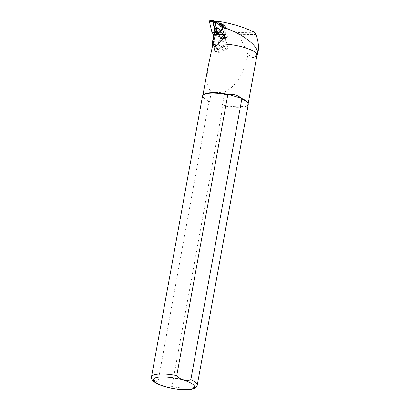 <?xml version="1.0" encoding="UTF-8"?>
<svg xmlns="http://www.w3.org/2000/svg" width="410" height="410" viewBox="0 0 410 410"><rect width="100%" height="100%" fill="white"/><g stroke="black" fill="none" stroke-linecap="round" stroke-linejoin="round"><path stroke-width="0.31" stroke-dasharray="2.05 1.54" d="M228.109 38.094L227.622 36.029A1.117 0.928 89.3 0 1 226.745 37.443L225.1 37.464A1.117 0.928 -90.7 0 1 224.777 37.397L226.428 37.377L228.109 38.094L223.271 38.156L213.748 34.148L216.593 34.112M226.428 37.377A1.117 0.928 89.3 0 0 226.745 37.443M214.297 21.381A1.117 0.928 -90.7 0 1 214.62 21.443L221.2 24.251L222.85 24.226A5.489 4.556 -90.7 0 1 223.906 24.877A5.489 4.556 -90.7 0 1 225.731 27.936L225.136 25.399L216.213 21.597A0.928 0.774 89.3 0 0 215.947 21.545M217.336 34.102A5.489 4.556 89.3 0 0 218.197 34.594L219.847 34.573A5.489 4.556 -90.7 0 1 217.433 32.18M218.197 34.594L224.777 37.397M218.002 34.624A0.743 0.62 -90.7 0 1 218.802 34.127L219.847 34.573M258.259 50.594C257.777 53.182 256.701 54.904 255.035 55.76L253.611 56.18C252.063 56.37 250.228 55.898 248.106 54.771L238.999 34.701L236.888 32.533L220.303 25.466L225.136 25.399M256.942 55.499L254.825 56.923A23.114 5.786 10.3 0 1 247.24 57.902L248.106 54.771M256.983 55.16A23.016 5.766 10.3 0 1 256.645 55.873A23.016 5.766 10.3 0 1 247.112 58.051L247.24 57.902M207.767 68.485L206.717 81.487L207.988 87.366L211.35 91.932L209.653 101.265A23.016 5.766 10.3 0 1 202.832 95.648A23.016 5.766 10.3 0 1 203.119 94.997M248.086 103.166A23.016 5.766 10.3 0 1 248.127 103.879A23.016 5.766 10.3 0 1 222.44 105.052L222.984 105.713L171.954 386.502L168.428 387.358L164.564 386.456L160.787 385.098L157.906 382.345L208.936 101.557L209.653 101.265M247.112 58.051C244.216 71.068 237.61 85.341 224.823 91.927L222.44 105.052M224.823 91.927C220.385 92.773 215.891 92.778 211.35 91.932M248.27 104.396A23.252 5.822 10.3 0 1 222.984 105.713M208.936 101.557A23.252 5.822 10.3 0 1 202.514 96.083M217.607 49.748L227.755 45.054L227.242 44.567A0.743 0.389 65.2 0 1 226.925 44.039L216.777 48.734A0.743 0.389 -114.8 0 0 217.1 49.261L217.607 49.748L218.217 51.88L219.145 52.485L216.301 52.044L217.285 51.988L215.024 50.63L214.727 50.85L216.301 52.044L214.732 50.855L217.966 51.368M217.613 27.88L214.42 29.587L214.901 28.884L216.818 27.839A0.743 0.389 -114.8 0 0 216.731 27.859A0.743 0.389 -114.8 0 0 216.603 28.008L215.978 29.925L216.864 33.774L217.3 34.773L220.703 38.714L223.563 44.029L225.018 48.406L227.576 48.805L228.396 46.54L227.97 45.213L227.365 44.634A0.928 0.487 -114.8 0 1 226.966 43.972L225.367 39.017L222.174 33.205L221.308 38.232L217.91 34.291L216.639 29.735L217.233 28.059L218.12 27.875L221.205 31.339L218.176 27.993L217.449 27.706L218.212 27.875L217.582 27.66M227.576 48.805L219.145 52.485M220.303 25.466L223.271 38.156M225.731 27.936L224.08 27.957L225.977 36.049L227.622 36.029M217.536 50.046L217.1 49.261L227.35 44.567L225.326 39.083L222.266 33.205L221.374 32.17L225.403 39.027L224.552 43.757L221.308 38.232A0.743 0.297 139.2 0 0 220.703 38.714M214.245 37.018L215.183 43.778L216.777 48.734L214.932 43.844L213.953 37.008L214.245 37.018L214.148 34.563L221.113 31.344L221.282 32.175M219.924 40.411A2.885 2.393 89.3 0 0 218.443 43.644A2.885 2.393 89.3 0 0 220.831 45.987A2.885 2.393 89.3 0 0 223.189 43.076A2.885 2.393 89.3 0 0 220.759 40.221A2.885 2.393 89.3 0 0 219.924 40.411A2.885 2.393 89.3 0 0 218.438 43.644A2.885 2.393 89.3 0 0 220.826 45.987A2.885 2.393 89.3 0 0 223.183 43.076A2.885 2.393 89.3 0 0 220.749 40.221A2.885 2.393 89.3 0 0 219.919 40.411M216.336 28.469L217.121 28.346C219.181 29.986 219.073 31.344 216.787 32.431C214.963 31.375 214.814 30.053 216.336 28.469M222.23 33.323L221.098 31.729M217.326 28.597L218.115 28.474C220.16 30.114 220.037 31.473 217.756 32.554L217.751 32.554C215.937 31.493 215.798 30.176 217.326 28.597M219.842 52.383L217.285 51.988L225.018 48.406L225.295 46.063L215.024 50.63L214.281 48.324L213.415 42.087L213.743 35.219L214.609 28.931A0.743 0.389 65.2 0 1 214.737 28.782A0.743 0.389 65.2 0 1 214.825 28.761A0.743 0.728 147.7 0 0 214.312 29.412L213.384 36.659M213.415 42.087L213.087 42.04L214.117 48.585L214.86 50.891M215.065 29.059L214.825 28.761L216.818 27.839A0.743 0.348 -101.9 0 1 216.89 27.808A0.743 0.348 -101.9 0 1 217.233 28.059A0.743 0.512 -152.8 0 0 216.603 28.008L214.609 28.931A0.743 0.61 13.3 0 0 214.327 29.269A0.743 0.743 0 0 1 214.763 28.772M216.639 29.735A0.743 0.456 167 0 0 215.978 29.925L214.261 30.714A0.743 0.313 6.6 0 0 213.994 30.919L214.117 30.166A0.743 0.61 13.3 0 1 214.404 29.807L216.08 29.033A0.743 0.512 -152.8 0 1 216.711 29.084M217.91 34.291A0.743 0.297 139.2 0 0 217.3 34.773L213.723 36.428L213.395 36.382L213.472 35.424A0.743 0.313 6.6 0 1 213.743 35.219L216.864 33.774A0.743 0.456 167 0 1 217.525 33.589M223.563 44.029L224.552 43.757L225.295 46.063L228.396 46.54M214.281 48.324L213.984 48.544M215.024 50.63L214.727 50.85L213.984 48.549L215.183 43.778M213.994 30.96A0.743 0.313 6.6 0 1 213.994 30.919L213.472 35.424A0.743 0.313 6.6 0 0 213.477 35.465M214.707 29.597L214.389 35.081L221.164 31.949L221.18 31.56L214.45 34.676L214.148 34.563L214.312 29.412A0.743 0.61 13.3 0 1 214.327 29.284L214.117 30.166A0.743 0.61 13.3 0 0 214.102 30.289M225.326 39.083L226.966 43.972M213.323 37.807L213.092 42.035L214.035 35.526L221.338 32.293L221.2 31.334L218.176 27.993M222.85 24.226L216.536 21.535M225.977 36.049A1.117 0.928 -90.7 0 1 225.1 37.464M224.08 27.957A5.489 4.556 89.3 0 0 221.2 24.251M209.987 20.541A0.743 0.62 -90.7 0 1 210.197 20.587L218.925 24.308A0.928 0.774 -90.7 0 1 219.232 24.549L220.616 26.327A0.928 0.774 -90.7 0 1 220.8 26.717L223.306 37.443A0.743 0.62 -90.7 0 1 222.512 38.345L213.784 34.624A0.928 0.774 -90.7 0 1 213.477 34.384L213.4 34.286M215.419 21.366L222.215 24.262A0.928 0.774 -90.7 0 1 222.522 24.508L223.911 26.286A0.928 0.774 -90.7 0 1 224.091 26.67L226.602 37.402A0.743 0.62 -90.7 0 1 225.802 38.299L217.074 34.584A0.928 0.774 -90.7 0 1 216.767 34.337L213.477 34.384M218.802 34.127L213.964 34.189M255.035 55.76L254.825 56.923M254.425 32.308L236.888 32.533M256.065 34.481L238.999 34.701M157.906 382.345A23.252 5.822 10.3 0 1 151.49 376.872M197.241 385.19A23.252 5.822 10.3 0 1 171.954 386.502M219.34 21.556L216.213 21.597M217.474 28.767C216.024 30.776 216.398 31.939 218.597 32.257C220.052 30.248 219.673 29.084 217.474 28.767M214.035 35.526L214.087 34.973M216.931 49.461A0.928 0.487 65.2 0 1 216.531 48.8M224.306 46.335L225.295 46.063M227.914 45.11L227.365 44.634M214.62 21.443L216.265 21.422M210.197 20.587L213.492 20.541M218.925 24.308L222.215 24.262M219.232 24.549L222.522 24.508M220.616 26.327L223.911 26.286M220.8 26.717L224.091 26.67M223.306 37.443L226.602 37.402M222.512 38.345L225.802 38.299M213.784 34.624L217.074 34.584M256.645 55.873L256.911 55.534M248.127 103.879L248.188 103.535M202.832 95.648L202.894 95.304M217.879 34.091L218.586 34.081M218.105 28.469L217.121 28.346M218.115 28.474C218.402 28.341 218.848 28.705 219.458 29.556C219.739 31.642 219.171 32.641 217.751 32.549L216.787 32.431M216.731 27.859L214.737 28.782M217.566 27.665L216.89 27.808M213.984 48.549L213.087 42.04L213.313 37.889M226.018 38.345L222.722 38.386"/><path stroke-width="0.61" d="M218.448 21.51L215.947 21.545A0.928 0.774 89.3 0 0 215.219 22.724L217.976 34.507A7.903 6.565 -90.7 0 1 218.002 34.624L213.164 34.691L213.123 38.929L212.078 43.234L214.927 44.716L214.85 45.151C214.881 46.176 215.306 46.53 216.121 46.202L217.034 45.12L217.182 44.3C219.309 43.194 221.338 41.359 223.265 38.801C224.301 37.592 224.624 36.131 224.229 34.425L221.892 27.352L216.608 22.34L217.274 21.699L219.34 21.556C230.097 22.98 246.154 27.895 254.425 32.308L256.065 34.481C258.213 41.179 258.941 46.55 258.259 50.594L257.659 53.894L256.911 55.534M221.892 27.352C237.995 30.847 257.859 44.931 257.721 52.834L257.659 53.894M217.182 44.3A23.016 5.766 10.3 0 1 242.725 47.032A23.016 5.766 10.3 0 1 256.983 55.16L248.188 103.535M212.078 43.234L212.575 45.7A23.016 5.766 10.3 0 1 214.927 44.716M212.575 45.7L207.767 68.485L202.894 95.304M151.49 376.872L202.514 96.083A23.252 5.822 10.3 0 1 202.812 95.422L203.119 94.997A23.016 5.766 10.3 0 1 228.519 94.479L227.801 94.771L176.772 375.56C179.641 379.598 186.945 381.731 190.819 379.716L241.849 98.928L241.305 98.267C237.974 95.294 233.71 94.033 228.519 94.479L241.305 98.267A23.016 5.766 10.3 0 1 248.086 103.166L248.229 103.674A23.252 5.822 10.3 0 1 248.27 104.396L197.241 385.19C196.846 386.881 195.616 388.065 193.551 388.747L189.994 389.5C184.72 390.238 174.291 389.321 164.671 386.512C159.756 385.067 156.107 383.406 153.719 381.526C151.997 380.147 151.254 378.599 151.49 376.872A23.252 5.822 10.3 0 1 176.772 375.56M241.849 98.928A23.252 5.822 10.3 0 1 248.229 103.674M202.812 95.422A23.252 5.822 10.3 0 1 227.801 94.771M213.964 34.189L213.164 34.691M216.536 21.535L216.265 21.422A1.117 0.928 89.3 0 0 215.071 22.77L216.962 30.863A5.489 4.556 -90.7 0 0 217.433 32.18M217.336 34.102A5.489 4.556 89.3 0 1 215.317 30.883L213.42 22.796A1.117 0.928 -90.7 0 1 214.297 21.381L215.947 21.356M213.4 34.286L212.093 32.6A0.928 0.774 -90.7 0 1 211.909 32.216L209.402 21.484A0.743 0.62 -90.7 0 1 209.987 20.541L213.277 20.5A0.743 0.62 -90.7 0 1 213.492 20.541L215.419 21.366M216.767 34.337L215.383 32.559A0.928 0.774 -90.7 0 1 215.204 32.17L212.693 21.443A0.743 0.62 -90.7 0 1 213.277 20.5M217.034 45.12L214.85 45.151M223.265 38.801L213.123 38.929M164.933 386.497A20.925 5.243 10.3 0 1 162.432 376.877A20.925 5.243 10.3 0 1 194.519 386.369A20.925 5.243 10.3 0 1 164.933 386.497M190.819 379.716A23.252 5.822 10.3 0 1 197.241 385.19M216.941 22.699L215.219 22.724M224.229 34.425L217.976 34.507M213.384 36.659L213.323 37.807M213.42 22.796L215.071 22.77M215.317 30.883L216.962 30.863M209.402 21.484L212.693 21.443M212.093 32.6L215.383 32.559M211.909 32.216L215.204 32.17M216.593 34.112L217.879 34.091M213.384 36.577L213.313 37.889"/></g></svg>
